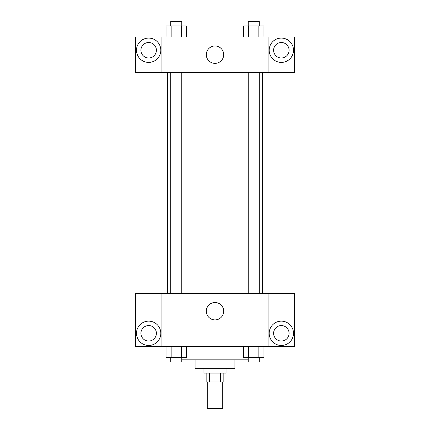 <?xml version="1.0" encoding="UTF-8"?>
<svg xmlns="http://www.w3.org/2000/svg" width="430" height="430" viewBox="0 0 430 430"><rect width="100%" height="100%" fill="white"/><g stroke="black" fill="none" stroke-linecap="round" stroke-linejoin="round"><path stroke-width="0.64" d="M207.26 381.964L207.26 408.5L222.74 408.5L222.74 381.964M220.671 373.116L220.671 381.964L206.153 381.964L206.153 373.116M220.671 381.964L223.847 381.964L223.847 373.116M226.056 368.693L226.056 373.116L203.944 373.116L203.944 368.693M209.329 373.116L209.329 381.964M234.904 359.851L234.904 368.693L195.096 368.693L195.096 359.851M248.218 359.851L181.782 359.851M268.073 346.58L161.927 346.58L161.927 293.507L268.073 293.507L268.073 346.58M148.656 345.473A12.164 12.164 0 0 1 138.121 327.23A12.164 12.164 0 0 1 159.191 327.23A12.164 12.164 0 0 1 148.656 345.473M161.927 346.51L135.391 346.51L135.391 293.577L161.927 293.577M140.916 333.309A7.74 7.74 0 0 1 148.656 325.569A7.74 7.74 0 0 1 156.396 333.309A7.74 7.74 0 0 1 148.656 341.049A7.74 7.74 0 0 1 140.916 333.309M215 319.893A8.697 8.697 0 0 1 207.47 306.848A8.697 8.697 0 0 1 222.53 306.848A8.697 8.697 0 0 1 215 319.893M281.344 345.473A12.164 12.164 0 0 1 270.809 327.23A12.164 12.164 0 0 1 291.879 327.23A12.164 12.164 0 0 1 281.344 345.473M268.073 346.51L294.609 346.51L294.609 293.577L268.073 293.577M273.604 333.309A7.74 7.74 0 0 1 281.344 325.569A7.74 7.74 0 0 1 289.084 333.309A7.74 7.74 0 0 1 281.344 341.049A7.74 7.74 0 0 1 273.604 333.309M262.59 72.364L262.59 293.507M248.218 293.507L248.218 72.364M181.782 72.364L181.782 293.507M268.073 72.364L294.609 72.433L294.609 36.98L268.073 36.98L268.073 72.364L161.927 72.433L135.391 72.433L135.391 36.98L161.927 36.98L161.927 72.364M156.396 50.251A7.74 7.74 0 0 1 148.656 57.991A7.74 7.74 0 0 1 140.916 50.251A7.74 7.74 0 0 1 148.656 42.511A7.74 7.74 0 0 1 156.396 50.251M148.656 62.409A12.164 12.164 0 0 1 138.121 44.166A12.164 12.164 0 0 1 159.191 44.166A12.164 12.164 0 0 1 148.656 62.409M289.084 50.251A7.74 7.74 0 0 1 277.474 56.953A7.74 7.74 0 0 1 277.474 43.543A7.74 7.74 0 0 1 289.084 50.251M281.344 62.409A12.164 12.164 0 0 1 270.809 44.166A12.164 12.164 0 0 1 291.879 44.166A12.164 12.164 0 0 1 281.344 62.409M268.073 36.98L161.927 36.98M206.303 54.669A8.697 8.697 0 0 1 219.348 47.139A8.697 8.697 0 0 1 219.348 62.205A8.697 8.697 0 0 1 206.303 54.669M263.961 36.98L263.961 25.924L243.53 25.924L243.53 36.98M258.849 25.924L258.849 36.98M248.637 25.924L248.637 36.98M248.218 25.924L248.218 21.5L259.274 21.5L259.274 25.924M186.47 36.98L186.47 25.924L166.039 25.924L166.039 36.98M181.363 25.924L181.363 36.98M171.151 25.924L171.151 36.98M170.726 25.924L170.726 21.5L181.782 21.5L181.782 25.924M263.961 346.58L263.961 357.636L243.53 357.636L243.53 346.58M258.849 346.58L258.849 357.636M248.637 346.58L248.637 357.636M259.274 357.636L259.274 362.06L248.218 362.06L248.218 357.636M186.47 346.58L186.47 357.636L166.039 357.636L166.039 346.58M181.363 346.58L181.363 357.636M171.151 346.58L171.151 357.636M181.782 357.636L181.782 362.06L170.726 362.06L170.726 357.636M167.41 72.364L167.41 293.507M259.274 293.507L259.274 72.364M170.726 72.364L170.726 293.507"/></g></svg>
